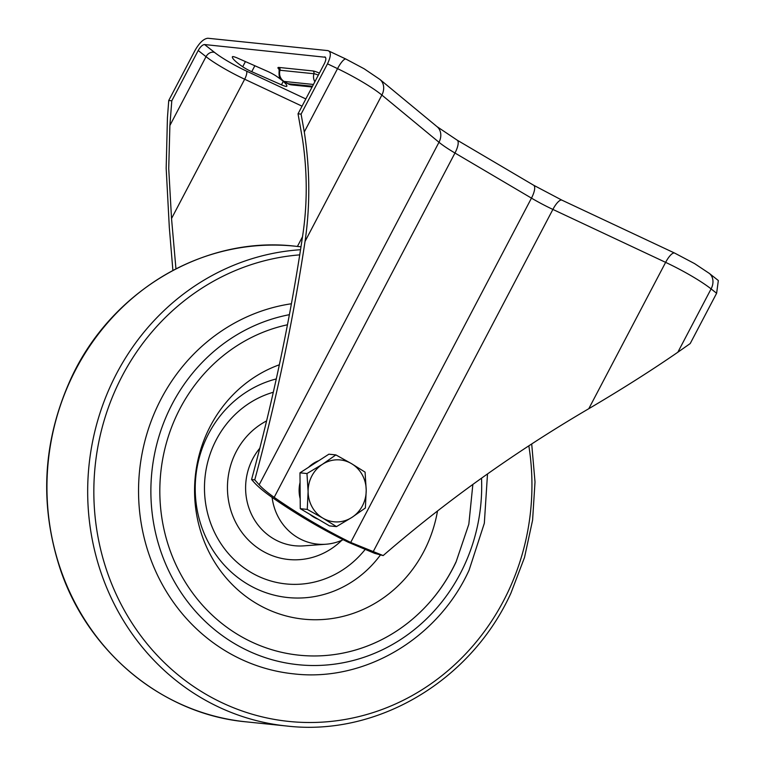 <?xml version="1.0" encoding="UTF-8"?>
<svg xmlns="http://www.w3.org/2000/svg" width="765" height="765" viewBox="0 0 765 765"><rect width="100%" height="100%" fill="white"/><g stroke="black" fill="none" stroke-linecap="round" stroke-linejoin="round"><path stroke-width="1.15" d="M281.663 80.048A38.575 5.422 -152.3 0 0 276.519 76.28A9.562 1.348 -152.3 0 0 273.985 74.683A9.562 1.348 -152.3 0 0 267.492 71.336L237.772 58.197A9.562 1.348 -152.3 0 0 232.407 56.753A9.562 1.348 -152.3 0 0 232.397 56.782A38.575 5.422 -152.3 0 0 242.706 66.746A9.562 1.348 -152.3 0 0 251.733 71.69L281.453 84.819A9.562 1.348 -152.3 0 0 286.818 86.273A38.575 5.422 -152.3 0 0 283.423 81.511M175.95 268.811L171.532 218.532L168.721 168.539L169.887 125.508L171.79 100.808L198.202 50.509L206.024 56.677L169.887 125.508M172.89 270.408L169.314 227.425L166.177 168.281L167.43 117.877L168.74 100.492L171.79 100.808M168.74 100.492L195.142 50.194C199.512 42.649 203.748 38.671 207.86 38.25L327.984 50.624C331.255 51.8 331.092 56.199 327.497 63.82L301.085 114.119L304.288 131.963C310.016 169.084 310.265 205.565 305.044 241.405C292.957 321.367 276.194 400.85 254.755 479.856L259.163 484.79L438.986 142.271L381.869 95.061L305.044 241.405M305.837 98.943L246.502 71.088A33.469 4.705 27.7 0 1 214.669 52.508L204.551 44.542L325.421 57.26M204.551 44.542C202.505 44.743 200.382 46.742 198.202 50.509M301.085 114.119L298.034 113.813L324.436 63.505C326.234 59.699 326.32 57.499 324.685 56.906L325.096 57.021M298.034 113.813L302.51 139.163C307.224 170.691 307.454 201.673 303.198 232.091C291.025 315.065 273.813 397.542 251.57 479.531L253.846 482.093C257.882 486.597 263.82 491.589 271.642 497.078A653.291 610.307 95.9 0 0 348.142 542.184L374.745 553.382L383.16 555.572L350.695 542.452L531.465 198.125L454.965 153.019A38.25 5.374 27.7 0 1 438.986 142.271A14.344 11.81 -50.4 0 0 437.045 126.665L379.928 79.455A14.344 11.81 -50.4 0 1 381.869 95.061A47.812 6.722 -152.3 0 0 361.902 81.635A47.812 6.722 -152.3 0 0 337.537 68.64A14.344 3.5 -64.3 0 1 345.962 59.087L327.984 50.624M716.623 293.253L690.212 343.552L677.847 352.225L711.096 288.902A14.344 11.332 -51.8 0 0 709.279 273.382L718.335 280.526L716.623 293.253L711.096 288.902A47.812 6.722 -152.3 0 0 692.392 276.49A47.812 6.722 -152.3 0 0 665.627 262.366L552.885 209.428A38.25 5.374 27.7 0 1 531.465 198.125A14.344 4.705 -59.5 0 0 533.664 185.245L457.154 140.138A14.344 4.705 -59.5 0 1 454.965 153.019L274.186 497.336A653.291 610.307 95.9 0 0 350.695 542.452M274.186 497.336C267.597 492.727 262.586 488.539 259.163 484.79M251.57 479.531L254.755 479.856M677.847 352.225C651.484 370.423 621.802 389.251 588.792 408.701C514.702 452.115 446.158 501.065 383.16 555.572M176.696 415.252A167.353 156.347 -84.1 0 1 287.468 324.781A167.353 156.347 -84.1 0 0 176.696 415.252A167.353 156.347 -84.1 0 0 299.144 655.194A167.353 156.347 -84.1 0 1 176.696 415.252M472.856 484.427L468.83 524.226L456.045 562.017C444.723 585.913 428.983 605.976 408.816 622.203A167.353 156.347 -84.1 0 1 299.144 655.194A167.353 156.347 -84.1 0 0 455.883 562.179M343.15 539.698A54.984 51.37 -84.1 0 1 325.88 544.24A54.984 51.37 -84.1 0 1 272.111 497.403M487.506 473.937L484.331 523.241L469.117 570.097C437.963 638.651 364.704 682.198 293.789 673.869A186.488 174.21 -84.1 0 1 157.341 406.511A186.488 174.21 -84.1 0 1 291.408 303.762M300.196 498.77A31.078 29.032 -84.1 0 1 299.105 490.652A31.078 29.032 -84.1 0 1 300.062 482.476M308.611 467.262A31.078 29.032 -84.1 0 1 318.842 460.664M318.259 519.282A31.078 29.032 -84.1 0 1 309.863 514.329M336.476 526.616L351.91 517.408L365.383 507.989L366.215 490.155A31.078 29.032 -84.1 0 1 351.91 517.408A31.078 29.032 -84.1 0 1 322.849 518.115L336.476 526.616L329.486 525.899L300.272 508.677L299.976 472.827L328.883 454.19L335.873 454.907L322.409 464.326A31.078 29.032 -84.1 0 1 351.46 463.619L335.873 454.907M308.104 491.57A31.078 29.032 -84.1 0 1 322.409 464.326L306.966 473.545L308.104 491.57L307.262 509.404L322.849 518.115A31.078 29.032 -84.1 0 1 308.104 491.57M366.215 490.155A31.078 29.032 95.9 0 0 351.46 463.619L365.077 472.129L366.215 490.155M300.272 508.677L307.262 509.404M299.976 472.827L306.966 473.545M312.493 86.263L288.003 83.739A9.562 8.931 -84.1 0 0 291.427 84.877L284.752 82.362L281.864 80.239C280.382 77.724 278.623 79.187 279.149 70.466A11.762 1.654 27.7 0 1 280.009 70.246L313.937 73.736A11.762 1.654 27.7 0 1 318.345 75.123M288.003 83.739L284.111 81.444A9.562 8.931 -84.1 0 1 280.009 70.246A2.391 2.238 -84.1 0 0 278.976 67.444A14.105 1.979 -152.3 0 0 280.239 70.265M214.669 52.508A7.172 5.671 128.2 0 0 206.024 56.677A40.641 5.709 -152.3 0 0 221.917 67.224A40.641 5.709 -152.3 0 0 244.666 79.225L171.532 218.532M588.792 408.701L665.627 262.366A14.344 4.284 -64.8 0 1 674.663 253.091L561.921 200.153L533.664 185.245M319.397 73.105A14.105 1.979 -152.3 0 0 312.914 70.944L278.976 67.444M561.921 200.153A14.344 4.284 -64.8 0 0 552.885 209.428L373.062 551.938M327.497 63.82L337.537 68.64L304.288 131.963M302.51 236.748L297.422 246.426M246.502 71.088A7.172 2.142 115.2 0 1 244.666 79.225L302.041 106.172M284.111 81.444L313.44 84.466M314.864 81.74A9.562 8.931 -84.1 0 1 313.937 73.736A2.391 2.238 -84.1 0 0 312.914 70.944M242.706 66.746L245.422 61.583M251.733 71.69L254.85 65.752M281.453 84.819L283.26 81.396M273.306 392.254A97.815 91.379 95.9 0 0 214.334 443.681A97.815 91.379 95.9 0 0 244.915 568.5A97.815 91.379 95.9 0 0 364.991 549.662M380.215 555.266A111.164 103.849 -84.1 0 1 242.859 581.161A111.164 103.849 -84.1 0 1 206.426 438.154A111.164 103.849 -84.1 0 1 276.289 378.933M259.804 448.252A58.934 55.051 95.9 0 0 251.542 461.247A58.934 55.051 95.9 0 0 303.705 545.866L325.88 544.24M341.745 540.339A73.249 68.429 -84.1 0 1 254.305 545.359A73.249 68.429 -84.1 0 1 234.826 454.467A73.249 68.429 -84.1 0 1 266.593 420.913M437.513 510.982A131.044 122.419 -84.1 0 1 426.382 546.325A131.044 122.419 -84.1 0 1 261.735 606.444A131.044 122.419 -84.1 0 1 207.774 431.278A131.044 122.419 -84.1 0 1 279.349 364.781M289.39 314.683A176.925 165.278 95.9 0 0 168.711 411.054A176.925 165.278 95.9 0 0 241.577 647.553A176.925 165.278 95.9 0 0 463.858 566.377A176.925 165.278 95.9 0 0 481.52 478.192M245.986 721.825C162.62 714.214 87.325 651.876 59.861 567.946C39.225 503.762 42.84 440.822 70.715 379.115C110.696 291.197 204.418 235.534 294.965 246.177A239.082 223.351 95.9 0 0 71.049 379.058A239.082 223.351 95.9 0 0 245.986 721.825L286.712 726.014A239.082 223.351 -84.1 0 1 111.776 383.246A239.082 223.351 -84.1 0 1 300.53 249.725M299.727 254.869A234.3 218.886 95.9 0 0 117.456 385.522A234.3 218.886 95.9 0 0 213.951 698.713A234.3 218.886 95.9 0 0 508.323 591.221A234.3 218.886 95.9 0 0 528.835 445.832M379.928 79.455L364.102 68.754L345.962 59.087M709.279 273.382L694.591 263.609L674.663 253.091M457.154 140.138L437.045 126.665M291.427 84.877L312.101 87M279.149 70.466L279.024 69.07L280.057 70.045M286.712 726.014C377.25 736.657 470.972 681.003 510.953 593.076L524.503 557.494L532.593 520.143L535.012 481.969L531.704 443.958M300.989 246.799L294.965 246.177"/></g></svg>
